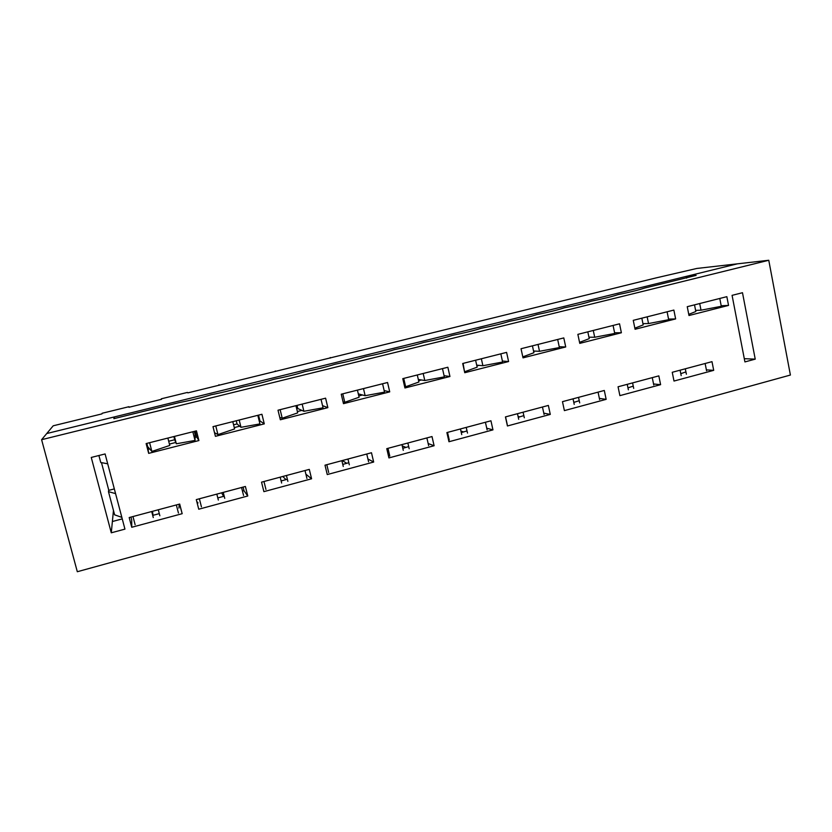 <?xml version="1.0" encoding="UTF-8"?>
<svg xmlns="http://www.w3.org/2000/svg" width="832" height="832" viewBox="0 0 832 832"><rect width="100%" height="100%" fill="white"/><g stroke="black" fill="none" stroke-linecap="round" stroke-linejoin="round"><path stroke-width="1.25" d="M149.604 442.686L151.871 451.443L147.67 446.597L146.838 443.383L147.67 446.597M195.135 434.554L194.324 431.382L195.135 434.554L195.031 440.44L176.332 443.778L174.678 439.743L168.698 441.262L174.678 439.743L173.867 436.55M167.877 438.069L169.77 445.442L151.871 451.443M174.45 436.405L176.332 443.778M192.826 431.756L195.031 440.44M178.433 513.022L176.353 504.941M178.901 508.071L179.275 504.161M153.005 515.32L152.516 511.316M159.858 515.788L158.298 509.777M153.275 517.556L151.705 511.534M135.117 524.69L132.974 516.547M215.779 425.953L217.953 434.606L214.51 432.692M257.816 415.314L259.927 423.904L240.989 427.315L237.037 423.925L233.574 424.809L237.037 423.925L236.257 420.774M232.783 421.647L234.603 428.938L217.953 434.606M239.179 420.035L240.989 427.315M243.558 495.477L241.561 487.5M221.624 492.835L223.621 496.371M196.778 501.509L198.026 502.944M224.744 498.347L223.246 492.398M218.338 500.063L216.83 494.114M201.427 506.823L199.378 498.784M280.134 409.666L282.225 418.215L279.77 417.435M321.038 399.318L323.066 407.805L303.898 411.289L297.783 408.522L296.702 408.793L297.783 408.522L297.024 405.402M295.942 405.673L297.69 412.88L282.225 418.215M302.162 404.102L303.898 411.289M306.925 478.421L305.011 470.527M282.724 476.486L286.031 479.617M287.882 481.364L286.437 475.498M281.642 483.049L280.197 477.162M265.938 489.455L263.962 481.51M342.763 393.827L344.77 402.272L343.075 401.95M382.574 383.76L384.519 392.142L365.144 395.699L358.301 393.858M357.427 390.125L359.102 397.238L344.77 402.272M363.48 388.586L365.144 395.699M368.597 461.802L366.756 454.012M342.254 460.564L346.809 463.31M349.336 464.838L347.963 459.035M343.273 466.471L341.879 460.668M328.702 472.555L326.81 464.693M403.728 378.404L405.642 386.755L404.622 386.641M442.478 368.607L444.35 376.886L424.788 380.515L418.319 379.465M417.29 374.972L418.902 382.013L405.642 386.755M423.186 373.485L424.788 380.515M428.636 445.64L426.878 437.923M402.241 445.858L406.006 447.429M409.188 448.75L407.867 443.009M403.281 450.341L401.95 444.6M389.792 456.102L387.982 448.334M463.081 363.397L464.506 371.623M500.833 353.85L502.622 362.034L482.893 365.726L476.694 365.144M475.602 360.225L477.152 367.182L464.922 371.644M481.354 358.769L482.893 365.726M487.115 429.884L485.42 422.261M460.949 431.122L463.694 431.943M467.501 433.077L466.222 427.398M461.739 434.626L460.46 428.948M449.28 440.076L447.543 432.401M557.679 339.466L559.395 347.568L539.51 351.302L533.551 351.042M532.428 345.852L533.915 352.726L522.798 356.876M538.034 344.438L539.51 351.302M544.097 414.544L542.464 407.004M518.076 416.458L519.927 416.853M524.316 417.799L523.089 412.194M518.7 419.307L517.473 413.691M507.229 424.466L505.554 416.884M613.08 325.447L614.734 333.455L594.703 337.251L588.942 337.199M587.818 331.843L589.243 338.645L579.55 342.347M593.278 330.46L594.703 337.251M599.622 399.589L598.062 392.132M573.716 401.981L574.756 402.137M579.696 402.906L578.521 397.363M574.226 404.383L573.04 398.83M667.098 311.792L668.678 319.706L648.523 323.554L642.959 323.648M641.826 318.178L643.198 324.906L634.847 328.182M647.161 316.836L648.523 323.554M653.765 385.008L652.267 377.634M633.703 388.388L632.58 382.897M628.368 389.823L627.234 384.332M719.774 298.459L721.292 306.29L701.012 310.19L695.604 310.398M694.512 304.855L695.822 311.511L688.761 314.361M699.702 303.534L701.012 310.19M706.566 370.781L705.12 363.49M686.39 374.223L685.298 368.794M681.179 375.627L680.087 370.188M101.951 413.889L53.206 425.797L46.727 433.545L737.298 263.848L696.81 268.455L655.741 277.982L187.866 392.881L187.429 392.423L161.294 398.809L161.533 399.318L128.95 407.285L128.96 406.702L102.18 413.254L101.951 413.889M107.702 463.798L100.755 462.498L98.904 455.51M121.836 517.358L114.618 514.842L108.472 491.65L115.575 493.626M114.327 488.904L108.649 490.391L108.472 491.65M129.106 407.243L128.96 406.702M330.242 357.521L330.366 358.041M275.278 370.958L275.402 371.478M218.972 384.706L219.107 385.247M161.294 398.809L161.429 399.339M41.6 439.691L768.768 260.27L790.4 375.045L77.314 571.73L41.6 439.691L46.727 433.545L114.223 416.967L113.88 418.662L179.234 402.584C190.445 400.421 201.115 397.79 211.245 394.711C222.529 392.517 233.064 389.927 242.83 386.932C254.197 384.717 264.586 382.169 273.998 379.267C285.428 377.031 295.682 374.504 304.751 371.696C316.254 369.439 326.362 366.954 335.098 364.229C346.663 361.951 356.647 359.497 365.04 356.866C376.678 354.567 386.537 352.144 394.607 349.586C406.307 347.266 416.031 344.874 423.779 342.41C435.542 340.07 445.141 337.709 452.587 335.317C464.402 332.966 473.886 330.637 481.031 328.318C492.898 325.946 502.258 323.648 509.111 321.412C521.03 319.02 530.275 316.753 536.838 314.59C548.808 312.187 557.939 309.941 564.221 307.85C576.233 305.438 585.25 303.212 591.261 301.194C603.325 298.761 612.227 296.577 617.968 294.622C630.074 292.178 638.872 290.014 644.342 288.132L696.145 275.392L686.265 276.39L686.608 278.138M687.242 306.696L688.99 315.515L728.541 305.417L726.846 296.67L687.242 306.696M732.077 295.35L742.487 292.718L755.227 359.143L744.921 361.92L732.077 295.35M672.246 372.289L674.003 381.046L713.7 370.344L711.994 361.66L672.246 372.289M673.868 310.076L633.256 320.351L635.076 329.264L675.636 318.916L673.868 310.076M618.062 386.786L619.892 395.637L660.608 384.665L658.83 375.877L618.062 386.786M619.538 323.814L577.866 334.36L579.769 343.377L621.379 332.758L619.538 323.814M562.474 401.658L564.387 410.613L606.154 399.35L604.302 390.468L562.474 401.658M563.794 337.917L521.03 348.733L523.016 357.864L565.718 346.965L563.794 337.917M505.44 416.915L507.437 425.974L550.285 414.409L548.361 405.434L505.44 416.915M506.594 352.383L462.696 363.49L464.755 372.726L508.591 361.535L506.594 352.383M446.888 432.578L448.968 441.74L492.96 429.874L490.942 420.784L446.888 432.578M447.866 367.245L402.782 378.643L404.934 387.982L449.946 376.501L447.866 367.245M386.766 448.656L388.929 457.922L434.106 445.744L432.006 436.55L386.766 448.656M387.556 382.502L341.245 394.212L343.481 403.666L389.73 391.862L387.556 382.502M325 465.182L327.257 474.562L373.672 462.041L371.478 452.743L325 465.182M325.593 398.174L278.002 410.207L280.342 419.775L327.86 407.649L325.593 398.174M261.539 482.154L263.89 491.65L311.584 478.785L309.296 469.383L261.539 482.154M261.924 414.274L212.992 426.65L215.426 436.332L264.285 423.873L261.924 414.274M196.29 499.606L198.744 509.215L247.77 495.997L245.398 486.47L196.29 499.606M124.946 529.121L111.28 532.802L91.26 457.444L105.102 453.95L124.946 529.121M129.189 517.556L131.747 527.28L182.177 513.687L179.691 504.046L129.189 517.556M196.456 430.841L146.13 443.57L148.678 453.367L198.91 440.554L196.456 430.841M755.227 359.143L744.297 358.686M768.768 260.27L737.298 263.848L686.265 276.39M721.188 305.76L728.541 305.417M195.198 431.153L196.685 437.018L198.91 440.554M149.666 448.906L148.086 449.374L148.678 453.367M196.685 437.018L195.083 437.351M175.791 442.458L169.416 444.08M685.922 371.904L680.784 373.672M130.946 517.088L131.716 520.042L131.747 527.28M179.546 504.088L182.177 513.687M159.307 513.635L152.714 515.393M111.28 532.802L112.382 521.518L122.242 518.887M224.203 496.194L217.797 497.942M287.352 479.232L281.133 480.958M239.689 426.202L234.27 427.596M243.079 487.094L243.984 490.714L242.445 491.026M258.534 415.137L259.958 420.93L259.23 421.086M322.546 405.631L327.86 407.649M301.902 410.384L297.367 411.549M305.906 474.198L311.584 478.785M259.958 420.93L264.285 423.873M243.984 490.714L247.77 495.997M367.931 458.994L373.672 462.041M348.826 462.706L342.774 464.422M384.166 390.593L389.73 391.862M362.471 394.982L358.79 395.938M428.158 443.529L434.106 445.744M408.699 446.607L402.813 448.313M444.08 375.7L449.946 376.501M421.47 379.974L418.6 380.723M486.741 428.21L492.96 429.874M467.012 430.914L461.282 432.619M502.414 361.067L508.591 361.535M478.972 365.352L476.871 365.914M543.795 413.15L550.285 414.409M523.838 415.615L518.263 417.321M559.229 346.757L565.718 346.965M535.007 351.104L533.645 351.468M599.373 398.403L606.154 399.35M579.228 400.691L573.81 402.407M614.588 332.758L621.379 332.758M589.659 337.21L588.983 337.386M653.557 383.978L660.608 384.665M633.246 386.131L627.962 387.868M668.554 319.103L675.636 318.916M706.378 369.876L713.7 370.344M146.546 443.456L148.086 449.374M114.223 416.967L114.629 418.527M113.464 510.494L112.382 521.518M108.805 490.35L101.473 462.623"/></g></svg>
